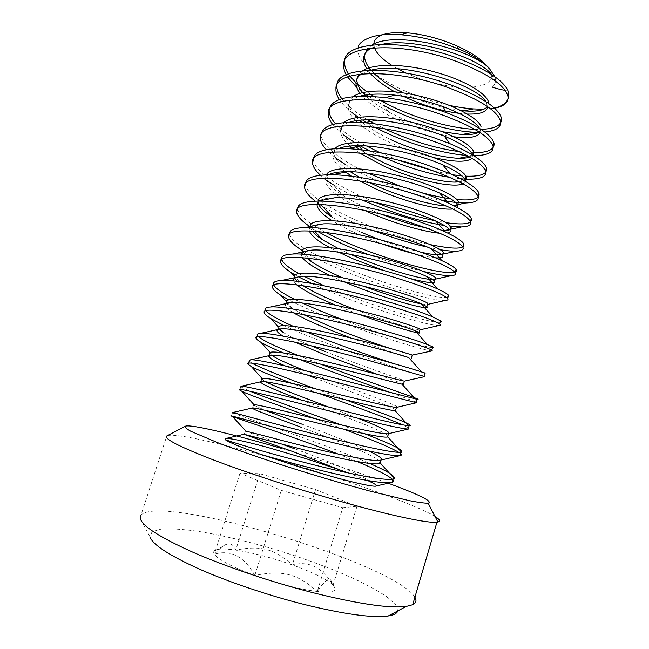 <?xml version="1.0" encoding="UTF-8"?>
<svg xmlns="http://www.w3.org/2000/svg" width="649" height="649" viewBox="0 0 649 649"><rect width="100%" height="100%" fill="white"/><g stroke="black" fill="none" stroke-linecap="round" stroke-linejoin="round"><path stroke-width="0.49" stroke-dasharray="3.25 2.43" d="M232.334 412.618L232.472 412.805C236.844 415.141 325.303 443.908 369.873 463.516M392.905 479.83L392.369 479.246M357.007 461.512L338.105 454.024M240.771 386.788L250.027 391.266M341.106 424.86L364.795 433.8M400.725 453.748L399.005 452.442M343.743 429.192L315.089 418.67M249.029 360.933L252.096 363.27M315.503 388.832L345.609 399.833M408.513 427.813L402.875 424.973M318.756 393.367L291.742 383.275M257.239 335.209L258.537 336.79M298.248 355.506L320.038 363.951M416.244 402.015L390.803 392.686M299.587 359.4L283.483 352.926M265.409 309.622L266.009 310.79M293.251 326.301L306.263 331.834M392.783 363.262L424.9 373.167M424.827 376.59C424.195 377.158 327.38 346.177 284.148 325.628M273.529 284.189L273.813 285.057M294.508 299.294L302.604 303.156M342.193 319.535C382.439 334.616 425.671 347.434 432.55 347.669M432.242 350.874C426.15 351.945 328.28 321.028 288.675 299.814M281.601 258.87L281.731 259.511M298.759 273.48L304 276.279M324.062 285.722C368.251 305.225 431.415 323.502 440.16 322.31M439.138 325.482C429.378 326.552 354.922 304.267 311.479 283.394M298.142 276.661L295.019 274.892M289.641 233.721C289.779 253.978 432.891 302.207 447.721 297.096M445.506 300.406C429.516 302.028 337.358 273.197 302.304 250.595M297.623 208.678C298.491 215.087 307.748 222.94 325.384 232.253M454.779 272.166L455.249 272.012M423.716 271.509C407.207 267.615 388.986 262.034 369.062 254.781M317.588 231.409L309.849 226.59M305.557 183.862L305.557 183.837C304.697 201.49 382.366 234.93 430.271 244.624M440.103 249.678L427.602 247.164M373.037 230.484C352.853 222.729 335.979 214.616 322.423 206.155M319.819 204.435L315.325 201.174M313.475 159.046C312.786 170.736 341.398 188.77 375.682 202.529M434.992 220.684L445.944 222.672M450.511 226.363L444.346 225.511M362.166 200.006C351.214 195.073 341.625 190.035 333.408 184.9L342.753 195.317C350.209 200.006 358.994 204.613 369.119 209.124L382.066 214.511M326.682 180.341L320.468 175.271M320.355 137.499L321.328 134.465C320.582 145.165 340.749 160.473 368.088 173.218M401.106 186.498L421.371 192.623M450.649 198.821L456.872 199.567M458.267 202.715L455.639 202.48M442.772 200.598C412.813 195.308 370.977 180.438 344.968 164.213L351.709 171.717M335.249 157.65L326.35 149.741M335.517 123.813C342.372 131.285 352.699 138.675 366.515 145.976M379.957 152.62L398.251 160.23M434.96 171.36L452.523 174.776M462.023 175.911L465.86 176.163M465.39 179.124L464.806 179.092M460.701 178.8L450.025 177.42M381.141 156.401L369.419 150.811M359.927 145.692L354.646 142.561M343.946 135.26L332.702 124.519M341.812 98.721C347.337 105.828 356.001 112.861 367.796 119.822M374.757 123.772L384.443 128.721M459.516 151.655L473.356 152.726M473.746 155.663L466.809 155.387M375.09 127.269L367.391 122.969M362.531 120L358.426 117.299M352.78 113.202C346.793 108.578 342.323 104.027 339.37 99.54M348.399 73.872L349.989 76.16M355.952 82.812L357.704 84.451M366.92 91.769L370.741 94.373M374.067 96.506L380.768 100.49M474.719 129.305L480.982 129.37M484.706 132.039L478.451 132.307M366.036 96.166C371.869 101.65 379.478 106.947 388.881 112.058L383.088 105.089L368.34 96.222M366.377 94.876L356.69 87.258M347.564 76.963L346.25 74.773M403.37 96.303L394.6 91.712M370.311 73.41L366.766 68.697M371.147 48.123L382.634 44.237M491.553 74.473L495.041 80.898C495.422 83.397 494.489 85.465 492.25 87.112C494.619 85.027 495.69 82.496 495.463 79.511L495.049 80.89M494.879 76.769L495.463 79.511M372.356 44.903L367.496 48.618M369.127 67.861L373.954 73.378M449.497 105.406C436.209 102.858 420.787 97.78 403.207 90.162L398.851 88.094L402.039 92.353L405.025 93.829C424.616 102.915 443.308 108.505 461.115 110.581M454.203 136.825C436.266 134.473 417.21 128.705 397.026 119.513C381.62 112.22 370.044 104.44 362.28 96.157M361.891 95.719L360.008 93.351M361.525 73.962L371.131 70.173M485.76 101.536L487.748 106.777M467.442 114.054L459.249 113.356M487.545 106.631L488.567 102.38L487.634 105.454M362.702 70.725L358.767 74.302M362.677 92.604L364.957 95.095M388.881 112.058L397.91 116.65C412.845 123.618 427.723 128.648 442.561 131.763M433.93 157.626C419.303 154.275 404.619 149.229 389.871 142.472C376.233 136.112 365.428 129.402 357.453 122.337M355.774 120.73C350.574 115.506 348.083 110.752 348.286 106.452C348.635 101.804 352.545 98.388 360 96.206M479.497 128.388L480.179 130.084L480.09 132.647M479.019 131.942C480.885 130.668 481.582 129.021 481.112 127.001M353.267 96.628C350.776 98.526 349.438 100.79 349.243 103.426C349.057 108.497 352.415 114.11 359.335 120.26M362.085 122.564L376.598 132.25L390.771 139.592M359.424 152.945L353.746 148.97M350.095 146.033C343.629 140.411 340.441 135.357 340.538 130.863C340.749 127.107 343.646 124.259 349.227 122.32M472.699 154.924L471.912 158.372M469.787 157.082L472.967 155.168M344.043 122.604L341.512 127.764C341.431 133.11 345.698 139.105 354.322 145.749M359.619 149.53L366.62 153.886M359.741 180.909L351.79 176.26M345.057 171.677C336.92 165.568 332.815 160.157 332.75 155.427C332.848 152.483 334.852 150.179 338.778 148.507M465.357 181.387L462.98 183.862M459.378 181.915L464.157 180.69M335.071 148.67L333.724 152.328C333.886 157.983 339.37 164.432 350.192 171.669M359.538 177.364L369.768 182.718M364.803 210.503C339.938 199.146 326.642 189.005 324.922 180.081C324.946 177.907 326.204 176.139 328.694 174.768M457.196 207.461L452.767 208.97M446.593 206.041L454.17 205.871M326.39 174.832L325.903 176.99C326.196 182.223 331.809 188.332 342.745 195.308M383.762 244.47L360.909 235.465C349.633 230.541 340.027 225.609 332.077 220.66M317.053 204.914C317.028 200.419 323.097 198.018 335.233 197.702M447.745 233.088L439.844 233.267M426.507 227.986L441.75 230.314M318.075 201.117L318.683 204.419M332.418 217.293C340.441 222.388 350.249 227.466 361.826 232.537M338.737 252.218L329.66 247.545M309.322 230.89L309.135 229.811C309.005 226.241 313.678 224.262 323.153 223.873M435.568 257.856C430.685 257.475 424.081 256.241 415.766 254.157M379.267 239.57C394.714 245.168 408.562 249.362 420.82 252.169M310.133 226.728L312.064 231.012M338.527 248.689L350.492 254.319M343.686 281.609L330.138 275.484M302.337 257.629L301.177 254.919C300.917 252.112 304.422 250.506 311.69 250.108M410.03 278.478L383.965 270.576M432.729 279.573L435.122 279.362M302.174 251.78C302.361 253.524 303.821 255.592 306.547 257.994M342.729 277.829L362.588 285.909M358.451 314.173L335.947 305.281M296.593 284.765L293.413 280.952M293.178 280.141L294.573 277.707M421.647 303.967L427.529 304.511M294.184 276.993L294.411 277.804M297.218 281.341L302.507 285.341L295.506 277.512M293.161 312.64C288.278 309.67 285.601 307.293 285.138 305.492M355.749 309.849C385.733 321.036 415.173 329.797 419.895 329.797M286.136 302.304C286.534 303.959 288.764 306.101 292.829 308.737L303.059 314.424M294.622 342.039L283.086 336.109M397.066 354.086L351.58 338.251M389.432 348.188L412.22 355.222M278.056 327.802L278.94 329.165M283.272 332.499C289.316 336.174 298.508 340.571 310.855 345.682M306.896 374.846L285.244 365.906M403.532 383.981L377.207 374.295M324.8 351.409C362.645 366.401 406.891 381.036 405.057 381.174M269.935 353.421L271.72 355.246M304.592 370.498L317.28 375.552C356.35 390.706 401.512 406.558 397.001 407.272M387.964 435.568C383.721 431.171 343.597 416.041 308.778 402.859L301.744 400.157M395.768 409.706C391.233 406.388 350.995 391.988 316.339 378.578M261.758 379.178L265.798 381.896M328.775 407.093L357.794 418.191M253.548 405.09L264.824 410.217M380.103 461.577C376.201 456.093 336.166 440.225 301.177 427.277M302.126 424.219C328.662 433.938 350.817 442.829 368.575 450.901M245.273 431.131L282.291 444.281M167.272 435.706C174.678 432.761 222.502 443.648 275.038 458.924C340.579 477.859 415.368 504.208 435 516.458M387.364 482.905C355.725 471.393 320.395 459.89 281.382 448.386M414.898 597.242C395.225 563.827 160.052 492.851 140.971 515.225L166.761 435.982M140.379 518.778L150.033 536.942L152.093 531.669L161.431 529.024C170.841 528.521 182.758 529.243 197.182 531.19C220.603 535.003 246.312 541.031 274.308 549.249C302.264 557.824 327.802 567.161 350.931 577.277C365.176 583.897 376.947 590.241 386.236 596.293L395.541 604.446L397.772 610.92M317.28 591.499C299.327 589.219 278.502 583.881 254.806 575.476C282.696 569.822 297.372 573.789 317.28 591.499C328.873 592.715 334.9 591.88 335.346 588.992L330.722 580.003C328.548 577.707 324.07 581.536 317.28 591.499L342.777 507.721L281.309 490.393L240.008 473.121L259.77 473.705L315.552 489.581L357.007 506.269L342.777 507.721M494.449 108.148L483.846 109.202M491.261 74.278C494.554 91.671 448.313 91.16 411.977 75.609L406.371 73.175M397.569 68.753L391.639 65.233M374.424 47.807L373.759 44.189M486.872 65.825L491.228 74.108M398.851 88.094C374.051 76.168 355.482 59.781 358.248 47.985M504.979 90.252L507.786 90.17M294.492 448.735C323.9 459.516 357.25 472.796 368.9 480.722M348.343 472.918L367.585 480.487M494.514 108.213L493.54 108.383M281.309 490.393L254.806 575.476C232.026 566.942 218.535 559.86 214.348 554.222C212.994 552.048 213.716 550.539 216.506 549.711C220.287 548.681 226.712 548.811 235.757 550.109C252.899 552.745 271.761 557.694 292.35 564.938C312.753 572.321 326.35 579.022 333.148 585.041C322.237 567.315 308.64 560.614 292.35 564.938C274.292 548.851 260.987 545.201 235.757 550.109C233.518 544.771 230.484 542.824 226.655 544.268L216.506 549.711M254.806 575.476C244.324 556.477 230.841 549.395 214.348 554.222C219.63 548.478 223.735 545.152 226.655 544.268M240.008 473.121L214.348 554.222M259.77 473.705L235.757 550.109M315.552 489.581L292.35 564.938M357.007 506.269L333.148 585.041M231.466 415.936L232.456 412.837M239.887 389.57L240.763 386.828M248.259 363.351L249.013 360.966M256.574 337.277L257.231 335.241M264.857 311.358L265.392 309.662M273.083 285.584L273.513 284.221M281.268 259.941L281.593 258.919M289.405 234.435L289.624 233.754M312.493 162.136L313.467 159.086M349.235 103.434L348.27 106.477M481.12 127.034L480.187 130.125M341.496 127.837L340.53 130.895M333.716 152.361L332.742 155.435M325.895 177.023L324.914 180.114M318.026 201.815L317.207 204.411M310.117 226.744L309.127 229.876M302.166 251.812L301.168 254.96M294.167 277.018L293.17 280.173M286.128 302.353L285.625 303.951M278.048 327.834L277.447 329.724M269.919 353.454L269.221 355.652M261.75 379.219L260.955 381.717M253.532 405.122L252.631 407.937M245.265 431.171L244.275 434.303M376.598 132.25L369.695 124.3M468.529 156.352L472.156 155.646M364.908 152.872L362.215 149.822M358.532 145.684L357.055 144.021M458.413 181.412L463.589 180.373M450.252 206.155L453.44 205.498M449.497 229.462L450.236 229.308M441.304 254.457L442.74 254.148M314.716 231.182L311.698 227.815M433.467 279.565L435.179 279.192M308.664 258.213L303.026 251.917M303.01 251.901L302.207 251.009M427.034 304.543L427.553 304.43M295.36 277.342L294.224 276.076M420.138 329.797L420.617 329.692M292.829 308.737L287.888 303.213M287.734 303.034L286.209 301.339M280.141 328.994L278.178 326.804M272.58 355.246L270.114 352.496M264.516 381.198L262.034 378.44M255.308 406.16L253.929 404.627M246.231 431.544L245.817 431.09M330.722 580.003L335.346 588.992"/><path stroke-width="0.97" d="M369.873 463.516C387.323 471.093 395.411 476.082 394.154 478.483L393.14 479.051C386.333 480.495 365.866 477.21 331.744 469.195C283.873 457.926 231.312 442.156 225.138 439.6C229.032 442.358 240.884 447.283 260.695 454.357C282.274 460.701 305.59 466.834 330.641 472.772C361.274 479.927 381.109 483.262 390.138 482.791L392.142 482.402C393.586 481.882 393.838 481.023 392.905 479.83M364.795 433.8C391.988 444.273 404.238 450.414 401.528 452.231L401.163 452.312C394.624 452.848 374.408 448.954 340.498 440.639C288.091 427.764 231.977 411.928 232.334 412.618L252.599 407.937C254.935 407.58 283.556 414.541 317.88 423.107C352.253 431.317 382.926 438.253 387.55 436.98L387.964 435.568M392.369 479.246C387.729 475.238 375.941 469.332 357.007 461.512M338.105 454.024C294.849 437.345 241.477 419.887 232.593 416.544L231.425 416.058C224.538 413.551 282.81 430.352 339.411 444.2C372.08 452.166 392.134 456.012 399.573 455.736L400.141 455.655C401.536 455.363 401.731 454.722 400.725 453.748M345.609 399.833C384.63 413.965 416.634 425.801 409.138 425.736L408.578 425.728C401.455 425.038 381.669 420.544 349.211 412.253C299.335 399.557 244.551 385.287 241.177 386.26L240.771 386.788M250.027 391.266C267.526 398.235 306.677 412.123 341.106 424.86M399.005 452.442C390.146 447.323 371.723 439.568 343.743 429.192M315.089 418.67C281.934 406.428 250.352 395.557 241.907 391.323L239.741 390.041C233.21 386.106 291.766 401.471 348.124 415.79C381.831 424.373 401.836 428.794 408.14 429.046L408.513 427.813M320.038 363.951C369.898 382.675 426.507 401.041 417.056 399.297L357.867 384.046C310.433 371.553 257.231 358.654 250.417 359.871L249.029 360.933M252.096 363.27C263.169 368.973 284.311 377.491 315.503 388.832M402.875 424.973C388.808 418.686 352.748 405.755 318.756 393.367M291.742 383.275C272.15 376.014 258.7 370.457 251.382 366.604L247.999 364.154C241.996 358.873 300.828 372.802 356.788 387.558L416.066 402.599L416.909 402.64L416.244 402.015M424.9 373.167C426.093 373.467 426.109 373.418 424.949 373.021L421.59 371.934C412.448 368.867 394.073 363.562 366.466 356.001C321.653 343.816 270.382 332.126 260.192 333.448C257.815 333.602 256.834 334.186 257.239 335.209M258.537 336.79C264.038 341.09 277.277 347.329 298.248 355.506M390.803 392.686C366.206 383.9 328.702 371.001 299.587 359.4M283.483 352.926C273.383 348.764 265.895 345.244 261.02 342.364C258.245 340.701 256.647 339.395 256.217 338.421C250.619 331.777 309.662 344.254 365.395 359.497L424.827 376.59L404.376 381.141C400.044 380.541 366.287 371.131 330.244 362.661C294.289 353.9 267.566 349.576 269.935 353.421M432.55 347.669C433.808 347.759 433.881 347.491 432.786 346.882L427.488 344.611C417.656 340.717 400.173 335.225 375.025 328.126C332.759 316.274 283.751 305.638 270.511 307.001C266.698 307.212 264.995 308.088 265.409 309.622M266.009 310.79C269.14 314.546 278.218 319.722 293.251 326.301M306.263 331.834C333.018 343.021 367.683 355.035 392.783 363.262M284.148 325.628L270.811 318.586C266.966 316.185 264.824 314.262 264.386 312.81C259.292 304.852 318.627 315.933 373.954 331.598C407.093 341.074 426.377 347.256 431.812 350.136L432.242 350.874L412.253 355.092C408.262 353.624 374.854 343.516 338.859 335.184C302.953 326.528 275.971 323.113 278.056 327.802M440.16 322.31C441.466 322.188 441.612 321.717 440.59 320.898L432.899 316.98C422.645 312.51 406.185 306.985 383.527 300.414C343.889 288.975 297.266 279.216 281.39 280.522C275.76 280.806 273.14 282.023 273.529 284.189M273.813 285.057C275.76 288.659 282.656 293.405 294.508 299.294M302.604 303.156C314.343 308.51 327.534 313.97 342.193 319.535M288.675 299.814L280.766 295.254C275.711 292.018 272.961 289.389 272.515 287.369C267.818 278.064 327.437 287.758 382.464 303.87C415.392 313.629 434.441 320.379 439.616 324.127C440.671 324.938 440.509 325.392 439.138 325.482L420.617 329.692M447.721 297.096C449.1 296.763 449.303 296.074 448.337 295.035C446.991 293.616 443.462 291.612 437.751 289.016C427.334 284.221 412.074 278.843 391.972 272.872C354.962 261.904 311.001 252.907 292.902 254.035C285.057 254.367 281.293 255.974 281.601 258.87M281.731 259.511C282.988 263.178 288.667 267.834 298.759 273.48M304 276.279L324.062 285.722M311.479 283.394L298.142 276.661M295.019 274.892L290.89 272.361C284.449 268.175 281.017 264.735 280.595 262.034C276.401 251.439 336.239 259.787 390.917 276.304C423.667 286.347 442.488 293.673 447.372 298.264C448.573 299.538 447.956 300.252 445.506 300.406L427.553 304.43M455.249 272.012C456.677 271.477 456.945 270.584 456.052 269.343C454.527 267.266 449.822 264.378 441.945 260.671C431.69 255.868 417.834 250.806 400.376 245.492C366.028 235.052 324.987 226.728 305.103 227.556C294.581 227.872 289.422 229.933 289.641 233.721M302.304 250.595L301.193 249.881C293.226 244.681 289.04 240.349 288.635 236.869C284.806 224.96 344.903 231.944 399.33 248.9C431.853 259.219 450.438 267.096 455.087 272.539C456.409 274.381 455.16 275.411 451.331 275.638C445.693 275.906 436.493 274.527 423.716 271.509M430.271 244.624C454.235 249.549 465.382 249.265 463.711 243.764C461.983 240.868 455.874 236.942 445.384 231.961C435.666 227.426 423.448 222.867 408.724 218.267C377.085 208.418 339.232 200.711 318.124 201.117C304.438 201.328 297.607 203.851 297.623 208.678M325.384 232.253C367.156 254.943 442.569 276.158 454.779 272.166M369.062 254.781C349.008 247.277 331.842 239.489 317.588 231.409M309.849 226.59C301.347 220.798 296.942 215.874 296.634 211.825C293.267 198.626 353.591 204.297 407.686 221.666C440.038 232.269 458.397 240.698 462.761 246.961C464.157 249.484 462.104 250.879 456.62 251.155C452.54 251.341 447.039 250.847 440.103 249.678M445.944 222.672C464.465 225.235 472.934 223.8 471.344 218.356C469.454 214.486 461.764 209.376 448.272 203.023C439.462 198.992 429.054 195.057 417.031 191.212C388.216 182.02 353.908 174.922 332.126 174.768C314.611 174.711 305.76 177.729 305.574 183.821M427.602 247.164C410.72 243.351 392.531 237.785 373.037 230.484M318.683 204.419C320.501 208.256 325.084 212.548 332.418 217.293L322.423 206.155L319.819 204.435M315.325 201.174C308.283 195.706 304.706 190.952 304.584 186.912C301.688 172.464 362.158 176.788 415.993 194.586C448.143 205.457 466.282 214.438 470.395 221.52C471.799 224.814 468.829 226.623 461.496 226.939L450.511 226.363M456.872 199.567C473.007 200.89 480.357 198.724 478.921 193.061C476.812 187.959 467.15 181.477 449.927 173.616L425.282 164.311C397.334 155.273 371.382 150.033 347.434 148.589C325.53 148.004 314.213 151.436 313.483 158.9M375.682 202.529C396.636 210.795 416.398 216.847 434.992 220.684M444.346 225.511C419.351 221.382 391.964 212.88 362.166 200.006M333.408 184.9L326.682 180.341M320.468 175.271C315.114 170.338 312.453 165.966 312.493 162.145C309.987 146.439 370.749 149.457 424.251 167.661C456.247 178.824 474.159 188.348 477.989 196.241C479.335 200.427 475.271 202.675 465.771 202.967L458.267 202.715M465.86 176.163C480.836 176.674 487.707 173.932 486.474 167.937C484.081 161.228 471.823 153.107 449.7 143.575L433.491 137.564C409.738 129.678 386.788 124.73 364.633 122.734C337.293 121.16 322.869 124.941 321.369 134.075M368.088 173.218L401.106 186.498M421.371 192.623C432.104 195.503 441.864 197.564 450.649 198.821M455.639 202.48L442.772 200.598M344.968 164.213L335.249 157.65M326.35 149.741C322.196 145.214 320.2 141.125 320.355 137.474C318.334 120.56 379.332 122.304 432.461 140.898C464.238 152.304 481.923 162.355 485.525 171.06C486.799 176.333 481.412 179.051 469.373 179.213L465.39 179.124M473.356 152.726C488.153 152.718 495.025 149.457 493.97 142.934C491.009 133.937 474.963 123.789 445.847 112.464L441.644 110.979C422.994 104.611 404.238 100.157 385.36 97.618C350.03 94.048 331.29 98.153 329.157 109.932C328.897 114.102 331.022 118.735 335.517 123.813M366.515 145.976L379.957 152.62M398.251 160.23L434.96 171.36M452.523 174.776L462.023 175.911M464.806 179.092L460.701 178.8M450.025 177.42C428.162 173.835 405.203 166.825 381.141 156.401M369.419 150.811L359.927 145.692M354.646 142.561L343.946 135.26M332.702 124.519C329.473 120.333 327.964 116.495 328.175 112.999C326.504 94.827 387.778 95.298 440.63 114.297C472.253 125.971 489.719 136.558 493.037 146.057C494.116 152.296 487.683 155.5 473.746 155.663M480.982 129.37C495.495 128.827 502.31 125.062 501.434 118.061C498.383 107.685 481.16 96.514 449.757 84.548C397.22 65.103 335.703 66.052 336.928 85.595C336.612 89.611 338.243 93.983 341.812 98.721M367.796 119.822L374.757 123.772M384.443 128.721C410.444 140.76 435.471 148.402 459.516 151.655M466.809 155.387C441.669 153.586 403.508 142.577 375.09 127.269M367.391 122.969L362.531 120M358.426 117.299L352.78 113.202M339.37 99.54C336.815 95.606 335.679 91.955 335.963 88.589C334.77 69.224 396.223 68.478 448.743 87.842C480.146 99.768 497.402 110.865 500.501 121.136C501.45 127.228 496.185 130.863 484.706 132.039M507.924 96.441L508.719 93.789L507.786 90.17C502.229 79.576 485.574 68.94 457.821 58.264C405.617 38.453 343.905 40.611 344.668 61.339C344.286 65.216 345.528 69.394 348.399 73.872M349.989 76.16L355.952 82.812M357.704 84.451L366.92 91.769M370.741 94.373L374.067 96.506M380.768 100.49C409.203 116.804 448.727 128.21 474.719 129.305M478.451 132.307L473.892 132.193C448.905 131.066 411.239 120.471 383.088 105.089M368.34 96.222L366.377 94.876M356.69 87.258L347.564 76.963M346.25 74.773C344.238 71.082 343.386 67.626 343.694 64.405C342.802 43.799 404.489 41.755 456.815 61.541C488.04 73.735 505.076 85.352 507.924 96.401C508.719 102.38 504.249 106.314 494.514 108.213M459.249 113.356C441.677 111.125 423.31 105.568 404.132 96.677L403.37 96.303M394.6 91.712C384.159 85.863 376.063 79.762 370.311 73.41M366.766 68.697C364.381 64.884 363.343 61.314 363.651 57.996C364.065 53.997 366.563 50.711 371.147 48.123M382.634 44.237C414.005 37.147 478.962 57.258 491.553 74.473M358.248 47.985C357.128 42.875 371.05 31.898 400.944 34.762C420.195 36.393 439.389 41.147 458.527 49.04C468.773 52.764 478.897 59.01 488.892 67.788L494.879 76.769M488.892 67.788C468.213 47.637 393.424 30.86 372.356 44.903M367.496 48.618L364.6 55.027C364.259 58.994 365.768 63.269 369.127 67.861M373.954 73.378C381.012 80.135 390.373 86.455 402.039 92.353M362.28 96.157L361.891 95.719M360.008 93.351C357.072 89.327 355.725 85.603 355.985 82.172C356.269 78.918 358.118 76.184 361.525 73.962M371.131 70.173C402.088 61.436 476.447 84.613 485.76 101.536M487.748 106.777C487.01 111.969 480.236 114.394 467.442 114.054M461.115 110.581L463.913 110.865C476.236 111.839 484.113 110.427 487.545 106.631M488.567 102.38C487.172 94.016 464.952 80.111 435.114 72.071C405.43 63.748 374.278 63.075 362.702 70.725M358.767 74.302L356.95 79.129C356.65 83.25 358.564 87.745 362.677 92.604M364.957 95.095L366.036 96.166M357.453 122.337L355.774 120.73M360 96.206C368.632 93.805 380.273 93.44 394.933 95.095C411.466 97.228 427.553 101.074 443.194 106.639C463.5 114.394 475.603 121.647 479.497 128.388M480.09 132.647C477.753 137.182 469.122 138.578 454.203 136.825M442.561 131.763L461.966 134.538C470.111 134.943 475.798 134.083 479.019 131.942M481.112 127.001C479.457 119.1 455.728 105.341 424.86 97.439C394.121 89.205 363.107 88.84 353.267 96.628M359.335 120.26L362.085 122.564M462.98 183.862C453.408 188.388 414.387 180.122 382.683 165.544L359.424 152.945M353.746 148.97L350.095 146.033M349.227 122.32C355.782 120.097 365.062 119.367 377.069 120.122C400.295 122.247 422.718 127.577 444.322 136.112C461.455 143.461 470.914 149.732 472.699 154.924M471.912 158.372C466.842 162.412 454.178 162.161 433.93 157.626M390.771 139.592C414.176 150.617 442.253 157.739 458.843 158.267C463.491 158.397 467.142 157.999 469.787 157.082M472.967 155.168L473.64 151.842C471.855 144.467 446.561 130.822 414.638 123.002C382.78 114.792 351.993 114.695 344.043 122.604M354.322 145.749L359.619 149.53M366.62 153.886L383.583 162.656C408.732 174.281 439.057 181.947 454.876 182.118L459.378 181.915M452.767 208.97C440.127 210.576 404.619 201.92 375.463 188.737L359.741 180.909M351.79 176.26L345.057 171.677M338.778 148.507C343.873 146.382 351.563 145.457 361.85 145.741C385.644 146.447 421.014 155.314 442.699 164.814C456.077 170.882 463.564 175.895 465.163 179.846L465.357 181.387M464.157 180.69C466.047 179.757 466.696 178.434 466.112 176.739C464.011 169.892 436.996 156.401 404.027 148.662C371.131 140.508 340.847 140.655 335.071 148.67M350.192 171.669L359.538 177.364M369.768 182.718L376.371 185.825C401.098 197.069 430.676 204.962 446.593 206.041M439.844 233.267C424.446 231.88 393.87 223.483 368.202 212.045L364.803 210.503M328.694 174.768C332.572 172.691 339.029 171.644 348.051 171.644C373.329 171.579 416.828 182.572 439.641 193.061C450.195 197.994 456.182 201.953 457.602 204.946L457.196 207.461M454.17 205.871L457.537 204.816M457.659 204.735L458.535 201.782C456.117 195.495 427.22 182.142 393.156 174.435C359.222 166.339 329.692 166.704 326.39 174.832M332.077 220.66C322.431 214.543 317.426 209.294 317.053 204.914L317.207 204.411M318.124 201.117L335.233 197.702C360.795 196.907 412.577 210.065 435.698 221.009C443.908 224.87 448.662 227.913 449.976 230.144C450.771 231.604 450.033 232.577 447.745 233.088M382.066 214.511C398.332 220.652 413.145 225.138 426.507 227.986M441.75 230.314L445.068 230.395C450.025 230.241 451.98 229.113 450.941 227.004C448.329 221.382 417.396 208.11 382.196 200.371C347.101 192.291 318.602 192.785 318.075 201.117M383.965 270.576L353.575 259.016L338.737 252.218M329.66 247.545C317.759 241.079 310.985 235.53 309.322 230.89M305.103 227.556L323.153 223.873C348.262 222.412 408.838 237.972 431.39 248.843C437.556 251.715 441.198 253.946 442.334 255.528C443.535 257.426 441.279 258.205 435.568 257.856M415.766 254.157C406.047 251.731 395.379 248.494 383.762 244.47M361.826 232.537L379.267 239.57M420.82 252.169C429.103 254.059 435.301 254.952 439.414 254.854C443.024 254.741 444.314 253.889 443.275 252.323C440.355 247.464 408.505 234.687 372.997 226.882C337.561 218.729 309.654 218.664 310.125 226.469M312.064 231.012C314.132 233.648 317.531 236.52 322.285 239.627L338.527 248.689M350.492 254.319L354.492 256.063C385.214 269.246 422.069 279.532 432.729 279.573M294.573 277.707L300.747 276.385C322.334 273.975 401.26 294.565 420.941 303.675L426.872 306.636C433.24 311.658 385.904 299.432 346.209 282.68L343.686 281.609M330.138 275.484C315.528 268.621 306.255 262.675 302.337 257.629M292.902 254.035L311.69 250.108C335.436 248.105 405.057 266.139 426.434 276.385C430.887 278.389 433.613 279.93 434.627 281.009C436.25 283.897 428.056 283.053 410.03 278.478M435.122 279.362L435.593 277.813C432.453 273.789 400.019 261.588 364.267 253.67C328.54 245.387 300.925 244.576 302.174 251.78M306.547 257.994L312.323 262.301C320.03 267.201 330.163 272.377 342.729 277.829M335.947 305.281C317.11 297.477 303.992 290.638 296.593 284.765M293.413 280.952L293.178 280.141M362.588 285.909C388.646 295.409 408.335 301.428 421.647 303.967M427.529 304.511L427.845 303.424C424.373 300.219 391.558 288.7 355.733 280.652C319.933 272.264 292.61 270.617 294.184 276.993M294.411 277.804L297.218 281.341M302.929 285.609C311.804 291.077 324.07 297.031 339.727 303.489L355.749 309.849M351.58 338.251L331.347 330.382C314.879 323.754 302.15 317.84 293.161 312.64M285.138 305.492C284.773 303.894 286.493 302.961 290.281 302.685C308.997 300.016 397.521 323.299 415.003 330.714L419.108 332.426C424.462 335.492 392.994 326.95 358.451 314.173M419.895 329.797L420.09 329.197C416.447 326.885 383.413 316.079 347.491 307.877C311.625 299.343 284.384 296.78 286.136 302.304M303.059 314.424L332.28 327.388C353.088 335.63 372.137 342.567 389.432 348.188M377.207 374.295L323.867 354.419L294.622 342.039M283.086 336.109C279.508 333.967 277.496 332.264 277.05 331.006C276.677 329.87 277.74 329.197 280.254 328.986C295.319 326.252 393.724 352.261 408.683 357.55L397.066 354.086M412.22 355.222L412.813 355.344M278.94 329.165L283.272 332.499L280.141 328.994M310.855 345.682L324.8 351.409M316.339 378.578L306.896 374.846M285.244 365.906C275.452 361.607 270 358.516 268.913 356.626L270.625 355.303C281.512 352.675 390.049 381.523 402.023 384.184L403.41 384.411L403.532 383.981M271.72 355.246L273.837 356.65C279.995 360.211 290.249 364.827 304.592 370.498M301.744 400.157C277.74 391.193 264.07 385.279 260.736 382.415L261.458 381.612C267.81 379.357 386.398 411.044 395.046 410.63L395.768 409.706M397.001 407.272L396.49 407.337C391.964 407.661 357.94 398.981 321.766 390.357C285.682 381.45 259.121 376.185 261.758 379.178M265.798 381.896C274.446 386.074 289.089 392.053 309.727 399.816L328.775 407.093M301.177 427.277C275.63 417.648 254.327 410.209 252.502 408.326L252.599 407.937M357.794 418.191C381.109 427.261 391.347 432.429 388.516 433.686L388.313 433.719C382.869 434.733 348.262 426.677 312.339 417.997C276.474 409.032 250.628 402.964 253.548 405.09M264.824 410.217L302.126 424.219M225.138 439.6L225.528 438.562C230.306 438.278 240.308 440.063 266.966 447.202L306.409 458.802L340.303 470.079L293.535 451.809L244.243 434.4M225.528 438.562L244.04 434.262L306.823 450.56C342.039 459.078 374.489 465.649 379.527 463.491L380.282 463.029L380.103 461.577M368.575 450.901C379.251 455.874 383.234 458.965 380.541 460.165L379.332 460.433C371.569 461.585 336.344 454.073 301.477 445.449C266.593 436.574 242.223 429.922 245.273 431.131M282.291 444.281L294.492 448.735M435 516.458C439.762 519.427 440.728 521.293 437.88 522.047L436.955 522.21C428.543 523.524 391.444 515.858 340.555 501.409C296.406 488.9 246.417 472.537 212.831 459.711C179.075 446.569 163.718 438.659 166.761 435.982L185.07 426.352M281.382 448.386C233.591 434.327 190.92 424.065 185.403 426.182C184.478 427.034 186.287 428.738 190.83 431.285L217.537 442.626C236.747 449.879 261.872 458.535 289.632 467.434C318.359 476.496 345.211 484.405 370.19 491.163L409.186 500.647C418.289 502.407 424.616 503.259 428.17 503.21C433.232 501.547 419.627 494.781 387.364 482.905M140.971 515.225L140.379 518.778C142.675 526.42 160.4 537.672 193.556 552.526C226.314 566.812 271.842 582.194 312.737 592.659C358.216 603.935 389.368 608.535 406.177 606.45L412.699 604.722C416.114 602.994 416.845 600.495 414.898 597.242M397.772 610.92C397.066 613.378 393.911 615.057 388.305 615.95C372.591 618.14 344.497 614.303 304.024 604.43C267.648 595.263 227.401 581.577 198.172 568.565C168.553 555.009 152.499 544.462 150.033 536.942M483.846 109.202L473.446 108.91C466.38 108.432 458.397 107.263 449.497 105.406M406.371 73.175L397.569 68.753M391.639 65.233C382.366 59.27 376.623 53.461 374.424 47.807M373.759 44.189C374.505 35.33 385.725 31.55 407.418 32.831C423.813 34.389 440.306 38.753 456.904 45.917C470.923 52.245 480.917 58.872 486.872 65.825M492.25 87.112C497.807 88.929 502.042 89.976 504.979 90.252M508.719 93.789C509.214 100.733 504.46 105.519 494.449 108.148M368.9 480.722L370.749 482.012C376.355 484.641 377.848 486.044 375.219 486.231C368.429 486.125 349.714 481.436 333.764 477.047L301.282 467.564L260.695 454.357M340.303 470.079L348.343 472.918M367.585 480.487L370.749 482.012M392.134 482.41L393.14 479.051M400.157 455.655L401.155 452.321M239.724 390.073L239.887 389.57M408.14 429.054L409.13 425.736M247.991 364.194L248.259 363.351M416.074 402.599L417.064 399.305M256.201 338.454L256.574 337.277M423.959 376.298L424.949 373.021M264.378 312.85L264.857 311.358M431.812 350.144L432.786 346.882M272.507 287.393L273.083 285.584M439.616 324.135L440.582 320.898M280.587 262.074L281.268 259.941M447.372 298.272L448.337 295.044M288.627 236.893L289.405 234.435M455.087 272.548L456.052 269.343M296.617 211.85L297.502 209.083M462.761 246.969L463.719 243.781M304.568 186.944L305.557 183.862M470.395 221.528L471.344 218.364M477.98 196.233L478.93 193.086M485.533 171.076L486.474 167.937M328.167 113.023L329.14 109.973M493.037 146.057L493.97 142.934M335.947 88.645L336.92 85.611M500.501 121.168L501.434 118.069M343.686 64.405L344.651 61.379M364.592 55.043L363.643 58.037M356.934 79.17L355.977 82.196M473.632 151.825L472.691 154.933M466.104 176.747L465.163 179.87M458.543 201.807L457.594 204.946M450.933 227.004L449.976 230.168M443.283 252.347L442.318 255.519M435.584 277.821L434.627 281.017M427.853 303.44L426.88 306.653M285.625 303.951L285.122 305.533M420.073 329.197L419.1 332.434M277.447 329.724L277.034 331.031M412.253 355.108L411.271 358.353M269.221 355.652L268.897 356.666M404.392 381.158L403.402 384.419M260.955 381.717L260.72 382.448M396.482 407.353L395.484 410.63M252.631 407.937L252.502 408.367M388.524 433.694L387.526 436.996M380.525 460.182L379.527 463.5M428.17 503.21L437.88 522.047M388.305 615.95L406.177 606.45M412.699 604.722L436.955 522.21M407.418 32.831L400.944 34.762M456.904 45.917L458.527 49.04M463.913 110.865L473.446 108.91M461.966 134.538L473.892 132.193M458.843 158.267L468.529 156.352M362.215 149.822L358.532 145.684M454.876 182.118L458.413 181.412M463.589 180.373L469.373 179.213M353.656 173.891L351.709 171.717M453.44 205.498L457.464 204.67M457.691 204.63L465.771 202.967M445.068 230.395L449.497 229.462M450.236 229.308L461.496 226.947M439.414 254.862L441.304 254.457M442.74 254.148L456.62 251.163M322.285 239.627L314.716 231.182M435.179 279.192L451.331 275.638M312.323 262.301L308.664 258.213M302.207 251.009L301.193 249.881M294.224 276.076L290.89 272.361M286.209 301.339L280.766 295.254M278.178 326.804L270.811 318.586M273.837 356.65L272.58 355.246M270.114 352.496L261.02 342.364M396.888 407.296L416.909 402.64M262.034 378.44L251.382 366.604M388.313 433.719L408.497 429.021M253.929 404.627L241.907 391.323M379.332 460.433L399.573 455.736M245.817 431.09L232.593 416.544M375.219 486.231L390.138 482.791M445.847 112.464L443.194 106.639M385.36 97.618L394.933 95.095M449.7 143.575L444.322 136.112M364.633 122.734L377.069 120.122M449.927 173.616L442.707 164.805M347.434 148.589L361.85 145.741M448.272 203.023L439.649 193.061M332.126 174.768L348.051 171.644M445.384 231.961L435.69 221.017M441.928 260.663L431.39 248.859M437.751 289.008L426.434 276.393M432.899 316.98L420.941 303.675M281.39 280.522L300.747 276.385M427.488 344.611L415.003 330.714M270.544 306.993L290.281 302.685M421.59 371.934L408.683 357.55M260.249 333.448L280.246 328.994M415.279 398.965L402.023 384.184M250.417 359.871L270.625 355.311M408.578 425.728L395.046 410.63M241.168 386.26L261.458 381.612M401.528 452.231L387.794 436.915M394.154 478.483L380.282 463.029"/></g></svg>
